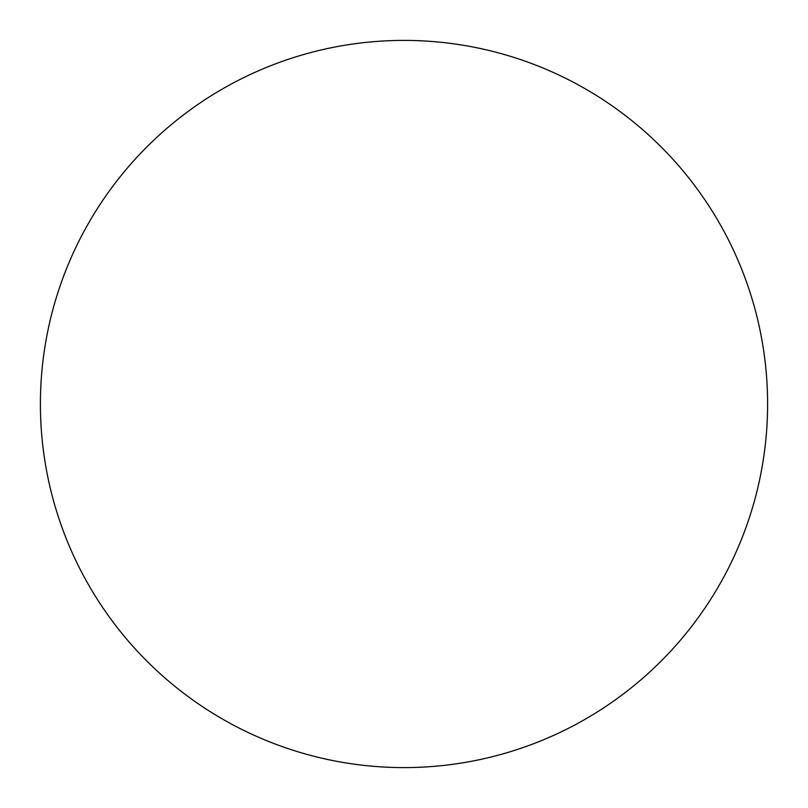 <?xml version="1.0" encoding="UTF-8"?>
<svg xmlns="http://www.w3.org/2000/svg" width="808" height="808" viewBox="0 0 808 808"><rect width="100%" height="100%" fill="white"/><g stroke="black" fill="none" stroke-linecap="round" stroke-linejoin="round"><path stroke-width="1.21" d="M767.6 404A363.6 363.6 0 0 1 404 767.6A363.6 363.6 0 0 1 40.4 404A363.6 363.6 0 0 1 404 40.4A363.6 363.6 0 0 1 767.6 404"/></g></svg>
